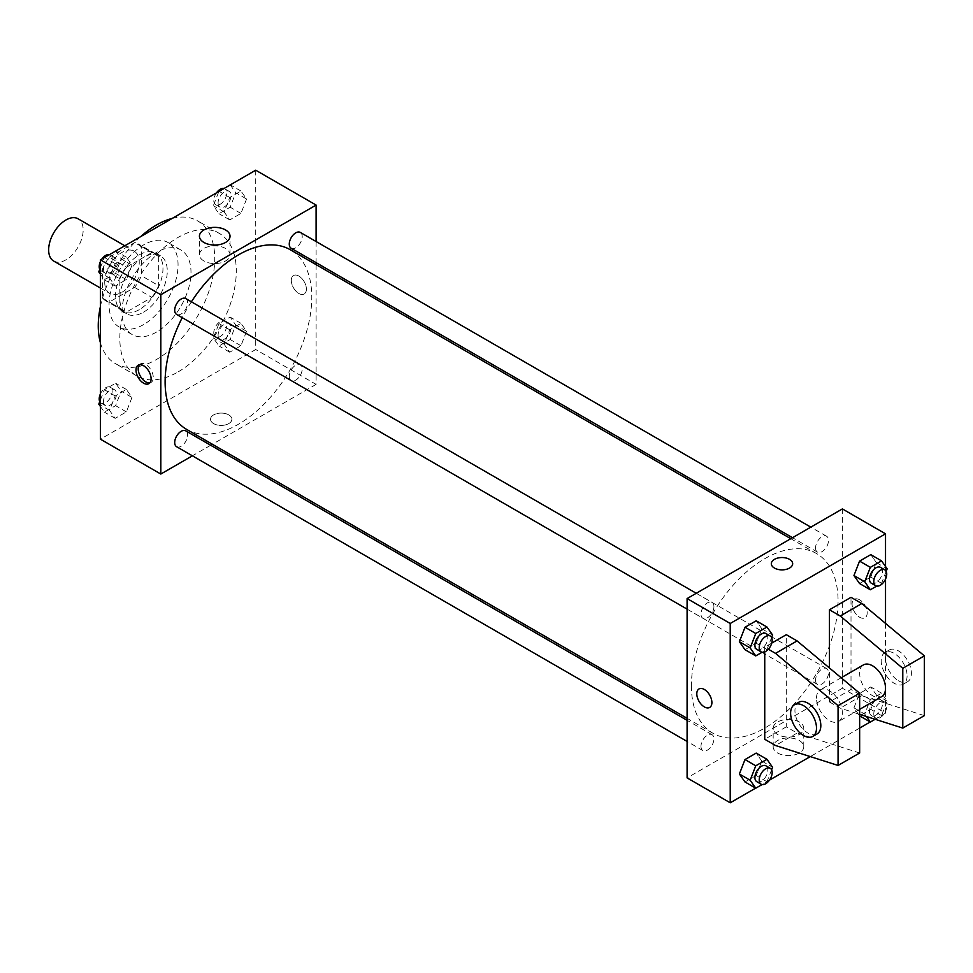 <?xml version="1.0" encoding="UTF-8"?>
<svg xmlns="http://www.w3.org/2000/svg" width="973" height="973" viewBox="0 0 973 973"><rect width="100%" height="100%" fill="white"/><g stroke="black" fill="none" stroke-linecap="round" stroke-linejoin="round"><path stroke-width="0.73" stroke-dasharray="4.87 3.65" d="M53.71 261.068A24.398 14.084 120 0 0 78.108 246.984A24.398 14.084 120 0 0 78.108 218.803M104.731 282.279A24.398 14.084 120 0 0 109.779 293.445A24.398 14.084 120 0 0 134.189 279.36A24.398 14.084 120 0 0 134.189 251.18A24.398 14.084 120 0 0 115.386 257.723A24.398 14.084 120 0 0 104.731 282.279M109.329 257.2L134.639 242.593A32.778 18.925 120 0 1 138.373 243.931A32.778 18.925 120 0 1 141.401 246.485L141.401 275.724A32.778 18.925 120 0 1 134.639 287.424L109.329 302.031A32.778 18.925 120 0 1 105.595 300.693A32.778 18.925 120 0 1 102.566 298.139L102.566 268.901A32.778 18.925 120 0 1 109.329 257.2L126.587 267.161L151.897 252.554L134.639 242.593M134.639 287.424L151.897 297.385L126.587 311.992L109.329 302.031M102.566 298.139L119.825 308.1L119.825 278.874L102.566 268.901M119.825 308.1A32.778 18.925 120 0 0 122.853 310.655A32.778 18.925 120 0 0 126.587 311.992M151.897 297.385A32.778 18.925 120 0 0 158.648 285.685L141.401 275.724M151.897 252.554A32.778 18.925 120 0 1 155.631 253.892A32.778 18.925 120 0 1 158.648 256.458L158.648 285.685M126.587 267.161A32.778 18.925 120 0 0 119.825 278.874M139.236 309.669A33.556 19.375 -60 0 1 122.464 311.336A33.556 19.375 -60 0 1 122.464 272.586A33.556 19.375 -60 0 1 156.021 253.211A33.556 19.375 -60 0 1 161.165 280.102A33.556 19.375 -60 0 1 139.236 309.669M143.554 312.163A33.556 19.375 120 0 0 165.471 282.596A33.556 19.375 120 0 0 160.326 255.704A33.556 19.375 120 0 0 134.469 264.692A33.556 19.375 120 0 0 119.825 298.468A33.556 19.375 120 0 0 126.782 313.829A33.556 19.375 120 0 0 143.554 312.163M158.648 256.458L141.401 246.485M143.554 324.617A48.808 28.181 -60 0 1 119.156 327.037A48.808 28.181 -60 0 1 119.156 270.676A48.808 28.181 -60 0 1 167.952 242.496A48.808 28.181 -60 0 1 175.432 281.611A48.808 28.181 -60 0 1 143.554 324.617M156.495 332.085A48.808 28.181 -60 0 1 132.097 334.505A48.808 28.181 -60 0 1 132.097 278.144A48.808 28.181 -60 0 1 180.893 249.976A48.808 28.181 -60 0 1 188.373 289.078A48.808 28.181 -60 0 1 156.495 332.085M172.197 218.414A82.364 47.555 -60 0 1 197.677 220.907A82.364 47.555 -60 0 1 210.302 286.913A82.364 47.555 -60 0 1 156.495 359.487A82.364 47.555 -60 0 1 115.313 363.561A82.364 47.555 -60 0 1 100.414 342.751M100.414 306.483A82.364 47.555 -60 0 1 140.793 236.548M178.059 371.941A82.364 47.555 120 0 0 231.866 299.356A82.364 47.555 120 0 0 219.241 233.362A82.364 47.555 120 0 0 155.777 255.425A82.364 47.555 120 0 0 119.825 338.312A82.364 47.555 120 0 0 136.889 376.016A82.364 47.555 120 0 0 178.059 371.941M246.558 331.294L240.951 345.743L229.75 352.214L224.143 344.235L229.75 329.798L240.951 323.328L246.558 331.294L240.951 345.743L229.75 352.214L224.143 344.235L229.75 329.798L240.951 323.328L246.558 331.294L235.77 325.067L230.175 339.516L218.961 345.987L213.355 338.008L218.961 323.571L230.175 317.101L235.77 325.067M246.558 198.991L240.951 213.44L229.75 219.91L224.143 211.932L229.75 197.495L240.951 191.024L246.558 198.991L240.951 213.44L229.75 219.91L224.143 211.932L229.75 197.495L240.951 191.024L246.558 198.991L235.77 192.763L230.175 207.213L218.961 213.683L213.355 205.704L218.889 191.462M255.717 170.202L255.717 349.526L100.414 439.176M131.987 397.446L126.381 411.883L115.179 418.354L109.572 410.387L115.179 395.938L126.381 389.468L131.987 397.446L126.381 411.883L115.179 418.354L109.572 410.387L115.179 395.938L126.381 389.468L131.987 397.446L121.199 391.219L115.592 405.656L104.391 412.126L100.414 406.483M131.987 265.142L126.381 279.592L115.179 286.062L109.572 278.083L115.179 263.647L126.381 257.176L131.987 265.142L126.381 279.592L115.179 286.062L109.572 278.083L115.179 263.647L126.381 257.176L131.987 265.142L121.199 258.915L115.592 273.364L104.391 279.835L100.414 274.179M316.103 264.632L316.103 384.384L255.717 349.526M316.103 384.384L212.394 444.26M210.679 445.257L192.374 455.826M213.659 423.62A10.679 6.166 0 0 0 225.286 424.946A10.679 6.166 0 0 0 231.878 419.254A10.679 6.166 0 0 0 221.199 413.087A10.679 6.166 0 0 0 210.521 419.254A10.679 6.166 0 0 0 213.659 423.62A10.679 6.166 0 0 0 225.286 424.946A10.679 6.166 0 0 0 231.878 419.254A10.679 6.166 0 0 0 221.199 413.087A10.679 6.166 0 0 0 210.521 419.254A10.679 6.166 0 0 0 213.659 423.608M186.597 429.373A103.71 59.876 120 0 0 290.307 369.497A103.71 59.876 120 0 0 290.307 249.745M191.377 301.812A103.71 59.876 120 0 0 182.231 317.66M316.103 241.523L316.103 262.661M291.17 248.261A9.146 5.279 120 0 0 300.316 242.97A9.146 5.279 120 0 0 300.316 232.413M289.273 376.369A9.146 5.279 120 0 0 291.17 380.552A9.146 5.279 120 0 0 300.316 375.274A9.146 5.279 120 0 0 300.316 364.705A9.146 5.279 120 0 0 293.262 367.162A9.146 5.279 120 0 0 289.273 376.369M176.6 446.704A9.146 5.279 120 0 0 185.746 441.426A9.146 5.279 120 0 0 185.746 430.857M185.746 298.553A9.146 5.279 -60 0 1 187.643 302.749A9.146 5.279 -60 0 1 183.642 311.956A9.146 5.279 -60 0 1 176.6 314.413M291.304 280.406A10.679 6.166 -120 0 0 295.962 291.146A10.679 6.166 -120 0 0 304.184 294.016A10.679 6.166 -120 0 0 304.184 281.683A10.679 6.166 -120 0 0 293.518 275.517A10.679 6.166 -120 0 0 291.304 280.406A10.679 6.166 -120 0 0 295.962 291.158A10.679 6.166 -120 0 0 304.184 294.016A10.679 6.166 -120 0 0 304.184 281.683A10.679 6.166 -120 0 0 293.505 275.517A10.679 6.166 -120 0 0 291.292 280.406M139.419 364.741A10.679 6.166 60 0 1 140.392 363.926A10.679 6.166 60 0 1 148.614 366.785A10.679 6.166 60 0 1 153.272 377.524A10.679 6.166 60 0 1 151.07 382.413A10.679 6.166 60 0 1 149.866 382.851M203.916 260.971A15.3 8.83 180 0 1 199.429 254.731A15.3 8.83 180 0 1 214.729 245.889A15.3 8.83 180 0 1 230.029 254.731A15.3 8.83 180 0 1 220.591 262.892A15.3 8.83 180 0 1 203.916 260.971M691.402 685.746A103.71 59.876 120 0 0 712.881 733.216A103.71 59.876 120 0 0 816.59 673.34A103.71 59.876 120 0 0 816.59 553.588A103.71 59.876 120 0 0 736.67 581.368A103.71 59.876 120 0 0 691.402 685.746M713.927 606.593A9.146 5.279 -60 0 1 709.925 615.8A9.146 5.279 -60 0 1 702.883 618.256A9.146 5.279 -60 0 1 702.883 607.687A9.146 5.279 -60 0 1 712.029 602.409A9.146 5.279 -60 0 1 713.927 606.593M815.556 680.212A9.146 5.279 120 0 0 817.454 684.408A9.146 5.279 120 0 0 826.6 679.118A9.146 5.279 120 0 0 826.6 668.56A9.146 5.279 120 0 0 819.546 671.005A9.146 5.279 120 0 0 815.556 680.212M700.986 746.364A9.146 5.279 120 0 0 702.883 750.548A9.146 5.279 120 0 0 712.029 745.269A9.146 5.279 120 0 0 712.029 734.7A9.146 5.279 120 0 0 704.975 737.157A9.146 5.279 120 0 0 700.986 746.364M815.556 547.921A9.146 5.279 120 0 0 817.454 552.105A9.146 5.279 120 0 0 826.6 546.826A9.146 5.279 120 0 0 826.6 536.257A9.146 5.279 120 0 0 819.546 538.701A9.146 5.279 120 0 0 815.556 547.921M842.387 508.915L842.387 688.239L687.096 777.889M777.646 753.005A15.3 8.83 0 0 0 794.321 754.926A15.3 8.83 0 0 0 803.771 746.765A15.3 8.83 0 0 0 788.471 737.935A15.3 8.83 0 0 0 773.17 746.765A15.3 8.83 0 0 0 777.646 753.005M885.527 623.389L885.527 713.136L842.387 688.239M885.527 713.136L870.215 721.978M859.645 728.084L810.278 756.593M769.448 780.151L755.644 788.13M777.646 734.481A15.3 8.83 180 0 1 773.17 728.23A15.3 8.83 180 0 1 788.471 719.4A15.3 8.83 180 0 1 803.771 728.23A15.3 8.83 180 0 1 794.321 736.391A15.3 8.83 180 0 1 777.646 734.481M859.645 599.818A10.679 6.166 -120 0 0 854.306 599.295A10.679 6.166 -120 0 0 854.306 611.616A10.679 6.166 -120 0 0 864.985 617.782A10.679 6.166 -120 0 0 866.615 609.232A10.679 6.166 -120 0 0 859.645 599.818A10.679 6.166 60 0 1 866.615 609.232A10.679 6.166 60 0 1 864.973 617.782A10.679 6.166 60 0 1 854.306 611.616A10.679 6.166 60 0 1 854.306 599.295A10.679 6.166 60 0 1 859.645 599.818M885.527 566.517L885.527 579.105M771.321 563.708L771.321 563.708A10.679 6.166 0 0 0 777.914 569.4A10.679 6.166 0 0 0 789.541 568.074A10.679 6.166 0 0 0 792.667 563.708L792.667 563.708M709.682 707.444L709.694 707.444A10.679 6.166 -120 0 0 709.694 695.111A10.679 6.166 -120 0 0 699.015 688.945L699.003 688.945M853.953 707.858L859.56 693.408L870.774 686.938L876.369 694.917L870.774 709.353L859.56 715.824L853.953 707.858L859.56 693.408L870.774 686.938L876.369 694.917L870.774 709.353L859.56 715.824L853.953 707.858L864.742 714.085L870.349 699.636L881.55 693.165L887.157 701.144L881.55 715.581L875.153 719.278M876.369 562.613L870.774 554.646L876.369 562.613L870.774 577.062L859.56 583.532L870.774 577.062L876.369 562.613L887.157 568.84M761.798 628.765L756.191 620.786L761.798 628.765L756.191 643.202L744.99 649.672L756.191 643.202L761.798 628.765L772.586 634.992M761.798 761.068L756.191 753.09L761.798 761.068L756.191 775.505L744.99 781.976L756.191 775.505L761.798 761.068L772.586 767.296M924.35 715.629L861.798 695.707L851.01 689.48L829.446 701.934L829.446 667.965M851.01 689.48L851.01 597.325M859.645 752.993L797.094 733.07L786.306 726.843L786.306 634.688M786.306 726.843L764.742 739.285M764.742 651.886L764.742 647.142L768.354 649.222M771.747 643.092L764.742 647.142M863.428 664.912A18.305 10.569 -120 0 0 859.645 673.292A18.305 10.569 -120 0 0 867.636 691.706A18.305 10.569 -120 0 0 881.733 696.607M829.446 701.934L840.234 708.162L859.645 714.34M816.505 698.2A18.305 10.569 60 0 1 820.3 689.821A18.305 10.569 60 0 1 834.396 694.722A18.305 10.569 60 0 1 842.387 713.136A18.305 10.569 60 0 1 838.592 721.516A18.305 10.569 60 0 1 824.496 716.615A18.305 10.569 60 0 1 816.505 698.2M817.028 733.97A18.305 10.569 60 0 1 807.882 733.058A18.305 10.569 60 0 1 795.926 716.931A18.305 10.569 60 0 1 798.724 702.275M907.091 675.785A18.305 10.569 60 0 1 903.309 684.165A18.305 10.569 60 0 1 894.151 683.253A18.305 10.569 60 0 1 882.195 667.125A18.305 10.569 60 0 1 885.004 652.457A18.305 10.569 60 0 1 899.101 657.359A18.305 10.569 60 0 1 907.091 675.785M898.468 680.759A18.305 10.569 -120 0 0 907.614 681.672A18.305 10.569 -120 0 0 907.614 660.533A18.305 10.569 -120 0 0 889.322 649.964A18.305 10.569 -120 0 0 886.512 664.632A18.305 10.569 -120 0 0 898.468 680.759M861.798 695.707L840.234 708.162M797.094 733.07L775.53 745.513M100.414 267.66L104.318 257.614M115.592 250.949L121.199 258.915M103.527 269.12A9.146 5.279 120 0 0 105.412 273.316A9.146 5.279 120 0 0 114.571 268.025A9.146 5.279 120 0 0 114.571 257.468A9.146 5.279 120 0 0 107.517 259.913A9.146 5.279 120 0 0 103.527 269.12M126.381 279.592L115.592 273.364M115.179 286.062L104.391 279.835M109.572 278.083L100.414 272.805M115.179 263.647L104.512 257.492M126.381 257.176L115.726 251.022M99.757 269.339A9.146 5.279 120 0 0 101.107 270.822A9.146 5.279 120 0 0 110.253 265.544A9.146 5.279 120 0 0 110.253 254.975A9.146 5.279 120 0 0 109.256 254.61M101.91 258.988A9.146 5.279 120 0 0 100.414 261.591M230.175 184.797L235.77 192.763M218.098 202.98A9.146 5.279 120 0 0 219.995 207.164A9.146 5.279 120 0 0 229.142 201.885A9.146 5.279 120 0 0 229.142 191.316A9.146 5.279 120 0 0 222.087 193.761A9.146 5.279 120 0 0 218.098 202.98M240.951 213.44L230.175 207.213M229.75 219.91L218.961 213.683M224.143 211.932L213.355 205.704M229.75 197.495L219.095 191.34M240.951 191.024L230.297 184.87M216.493 192.849A9.146 5.279 120 0 0 213.78 200.487A9.146 5.279 120 0 0 215.678 204.671A9.146 5.279 120 0 0 224.824 199.392A9.146 5.279 120 0 0 224.824 188.823A9.146 5.279 120 0 0 223.826 188.458M100.414 399.952L104.391 389.711L115.592 383.24L121.199 391.219M103.527 401.423A9.146 5.279 120 0 0 105.412 405.607A9.146 5.279 120 0 0 114.571 400.329A9.146 5.279 120 0 0 114.571 389.759A9.146 5.279 120 0 0 107.517 392.216A9.146 5.279 120 0 0 103.527 401.423M126.381 411.883L115.592 405.656M115.179 418.354L104.391 412.126M109.572 410.387L100.414 405.096M115.179 395.938L104.391 389.711M126.381 389.468L115.592 383.24M99.757 401.642A9.146 5.279 120 0 0 101.107 403.126A9.146 5.279 120 0 0 110.253 397.835A9.146 5.279 120 0 0 110.253 387.278A9.146 5.279 120 0 0 100.414 393.895M218.098 335.271A9.146 5.279 120 0 0 219.995 339.468A9.146 5.279 120 0 0 229.142 334.177A9.146 5.279 120 0 0 229.142 323.62A9.146 5.279 120 0 0 222.087 326.064A9.146 5.279 120 0 0 218.098 335.271M240.951 345.743L230.175 339.516M229.75 352.214L218.961 345.987M224.143 344.235L213.355 338.008M229.75 329.798L218.961 323.571M240.951 323.328L230.175 317.101M213.78 332.79A9.146 5.279 120 0 0 215.678 336.974A9.146 5.279 120 0 0 224.824 331.696A9.146 5.279 120 0 0 224.824 321.126A9.146 5.279 120 0 0 217.782 323.571A9.146 5.279 120 0 0 213.78 332.79M771.601 637.51L766.979 649.429L762.114 652.238M756.799 649.38A9.146 5.279 120 0 0 765.946 644.102A9.146 5.279 120 0 0 765.946 633.532M766.979 649.429L756.191 643.202M886.184 571.358L881.55 583.289L876.685 586.099M871.37 583.241A9.146 5.279 120 0 0 880.529 577.95A9.146 5.279 120 0 0 880.529 567.393M881.55 583.289L870.774 577.062M771.601 769.813L766.979 781.733L762.114 784.542M756.799 781.684A9.146 5.279 120 0 0 765.946 776.405A9.146 5.279 120 0 0 765.946 765.836M766.979 781.733L756.191 775.505M866.444 716.505L864.742 714.085M869.473 711.348A9.146 5.279 120 0 0 871.37 715.532A9.146 5.279 120 0 0 880.529 710.254A9.146 5.279 120 0 0 880.529 699.684A9.146 5.279 120 0 0 873.474 702.141A9.146 5.279 120 0 0 869.473 711.348M887.157 701.144L876.369 694.917M881.55 715.581L870.774 709.353M870.349 699.636L859.56 693.408M881.55 693.165L870.774 686.938M873.79 713.841A9.146 5.279 120 0 0 875.688 718.025A9.146 5.279 120 0 0 884.834 712.747A9.146 5.279 120 0 0 884.834 702.178A9.146 5.279 120 0 0 877.792 704.634A9.146 5.279 120 0 0 873.79 713.841M100.414 288.032L109.779 293.445M124.812 245.768L134.189 251.18M160.326 255.704L156.021 253.211M126.782 313.829L122.464 311.336M155.631 253.892L138.373 243.931M122.853 310.655L105.595 300.693M180.893 249.976L167.952 242.496M132.097 334.505L119.156 327.037M219.241 233.362L197.677 220.907M136.889 376.016L115.313 363.561M140.392 363.926L138.215 365.179M151.07 382.413L148.893 383.666M230.029 254.731L230.029 236.196M199.429 254.731L199.429 236.196M816.59 553.588L790.806 538.701M712.881 733.216L687.096 718.329M687.096 609.134L702.883 618.256M696.242 593.287L712.029 602.409M826.6 668.56L300.316 364.705M817.454 684.408L291.17 380.552M712.029 734.7L687.096 720.312M702.883 750.548L687.096 741.438M826.6 536.257L810.813 527.147M817.454 552.105L792.509 537.704M803.771 746.765L803.771 728.23M773.17 746.765L773.17 728.23M841.171 677.767L820.3 689.821M859.645 709.366L838.592 721.516M889.322 649.964L885.004 652.457M907.614 681.672L903.309 684.165M114.571 257.468L110.253 254.975M105.412 273.316L101.107 270.822M229.142 191.316L224.824 188.823M219.995 207.164L215.678 204.671M114.571 389.759L110.253 387.278M105.412 405.607L101.107 403.126M229.142 323.62L224.824 321.126M219.995 339.468L215.678 336.974M884.834 702.178L880.529 699.684M875.688 718.025L871.37 715.532"/><path stroke-width="1.46" d="M124.812 245.768L78.108 218.803A24.398 14.084 120 0 0 59.304 225.335A24.398 14.084 120 0 0 48.65 249.903A24.398 14.084 120 0 0 53.71 261.068L100.414 288.032M100.414 342.751A82.364 47.555 -60 0 1 100.414 306.483M140.793 236.548A82.364 47.555 -60 0 1 172.197 218.414M192.374 455.826L160.813 474.046L100.414 439.176L100.414 259.864L255.717 170.202L316.103 205.072L316.103 241.523M212.394 444.26L210.679 445.257M182.231 317.66A103.71 59.876 120 0 0 165.118 381.903A103.71 59.876 120 0 0 186.597 429.373L687.096 718.329M790.806 538.701L290.307 249.745A103.71 59.876 120 0 0 191.377 301.812M316.103 262.661L316.103 264.632M160.813 474.046L160.813 294.722L316.103 205.072M810.813 527.147L300.316 232.413A9.146 5.279 120 0 0 293.262 234.858A9.146 5.279 120 0 0 289.273 244.065A9.146 5.279 120 0 0 291.17 248.261L792.509 537.704M687.096 720.312L185.746 430.857A9.146 5.279 120 0 0 178.691 433.313A9.146 5.279 120 0 0 174.702 442.52A9.146 5.279 120 0 0 176.6 446.704L687.096 741.438M687.096 609.134L176.6 314.413A9.146 5.279 -60 0 1 176.6 303.844A9.146 5.279 -60 0 1 185.746 298.553L696.242 593.287M160.813 294.722L100.414 259.864M203.916 242.447A15.3 8.83 180 0 1 199.429 236.196A15.3 8.83 180 0 1 214.729 227.366A15.3 8.83 180 0 1 230.029 236.196A15.3 8.83 180 0 1 220.591 244.357A15.3 8.83 180 0 1 203.916 242.447M151.107 378.789A10.679 6.166 60 0 1 148.893 383.666A10.679 6.166 60 0 1 138.215 377.512A10.679 6.166 60 0 1 138.215 365.179A10.679 6.166 60 0 1 146.437 368.037A10.679 6.166 60 0 1 151.107 378.789M149.866 382.851A10.679 6.166 60 0 1 140.392 376.247A10.679 6.166 60 0 1 139.419 364.741M755.644 788.13L730.224 802.798L687.096 777.889L687.096 598.577L842.387 508.915L885.527 533.824L885.527 566.517M870.215 721.978L859.645 728.084M810.278 756.593L769.448 780.151M885.527 579.105L885.527 623.389M789.541 568.062A10.679 6.166 180 0 1 777.914 569.4A10.679 6.166 180 0 1 771.321 563.708A10.679 6.166 180 0 1 782 557.541A10.679 6.166 180 0 1 792.667 563.708A10.679 6.166 180 0 1 789.541 568.062M730.224 802.798L730.224 623.474L687.096 598.577M730.224 623.474L885.527 533.824M792.667 563.708A10.679 6.166 0 0 0 782 557.541A10.679 6.166 0 0 0 771.321 563.708M699.015 688.945A10.679 6.166 -120 0 0 697.373 697.507A10.679 6.166 -120 0 0 704.355 706.909A10.679 6.166 60 0 1 697.373 697.507A10.679 6.166 60 0 1 699.003 688.945A10.679 6.166 60 0 1 709.682 695.111A10.679 6.166 60 0 1 709.682 707.444A10.679 6.166 60 0 1 704.343 706.909A10.679 6.166 -120 0 0 709.694 707.444M853.953 575.554L859.56 561.117L870.774 554.646L859.56 561.117L853.953 575.554L859.56 583.532L853.953 575.554L864.742 581.781L870.349 567.344L881.55 560.874L887.157 568.84L886.184 571.358M739.383 641.706L744.99 627.257L756.191 620.786L744.99 627.257L739.383 641.706L744.99 649.672L739.383 641.706L750.171 647.933L755.766 633.484L766.979 627.013L772.586 634.992L771.601 637.51M739.383 774.009L744.99 759.56L756.191 753.09L744.99 759.56L739.383 774.009L744.99 781.976L739.383 774.009L750.171 780.237L755.766 765.787L766.979 759.317L772.586 767.296L771.601 769.813M829.446 667.965L829.446 609.779L851.01 597.325L861.798 603.552L924.35 655.851L924.35 715.629L902.786 728.084L902.786 668.305L840.234 616.006L829.446 609.779M768.354 649.222L775.53 653.37L838.069 705.668L838.069 765.447L775.53 745.513L764.742 739.285L764.742 651.886M838.069 765.447L859.645 752.993L859.645 693.214L797.094 640.915L786.306 634.688L771.747 643.092M859.645 709.366L881.733 696.607A18.305 10.569 -120 0 0 881.733 675.481A18.305 10.569 -120 0 0 863.428 664.912L841.171 677.767M859.645 714.34L902.786 728.084M794.418 704.756L798.724 702.275A18.305 10.569 60 0 1 817.028 712.832A18.305 10.569 60 0 1 817.028 733.97L812.71 736.464A18.305 10.569 60 0 1 803.564 735.552A18.305 10.569 60 0 1 791.608 719.424A18.305 10.569 60 0 1 794.418 704.756A18.305 10.569 60 0 1 812.71 715.325A18.305 10.569 60 0 1 812.71 736.464M924.35 655.851L902.786 668.305M859.645 693.214L838.069 705.668M861.798 603.552L840.234 616.006M797.094 640.915L775.53 653.37M100.414 274.179L98.784 271.856L100.414 267.66M104.318 257.614L115.726 251.022M100.414 272.805L98.784 271.856M100.414 261.591A9.146 5.279 120 0 0 99.21 266.638A9.146 5.279 120 0 0 99.757 269.339M109.256 254.61A9.146 5.279 120 0 0 101.91 258.988M218.889 191.462L230.297 184.87M223.826 188.458A9.146 5.279 120 0 0 216.493 192.849M100.414 406.483L98.784 404.16L100.414 399.952M100.414 405.096L98.784 404.16M100.414 393.895A9.146 5.279 120 0 0 99.21 398.93A9.146 5.279 120 0 0 99.757 401.642M762.114 652.238L755.766 655.899L750.171 647.933M770.263 636.026L765.946 633.532A9.146 5.279 120 0 0 758.904 635.989A9.146 5.279 120 0 0 754.902 645.196A9.146 5.279 120 0 0 756.799 649.38L761.117 651.874A9.146 5.279 120 0 0 770.263 646.595A9.146 5.279 120 0 0 770.263 636.026A9.146 5.279 120 0 0 763.209 638.483A9.146 5.279 120 0 0 759.22 647.69A9.146 5.279 120 0 0 761.117 651.874M755.766 655.899L744.99 649.672M755.766 633.484L744.99 627.257M766.979 627.013L756.191 620.786M876.685 586.099L870.349 589.76L864.742 581.781M884.834 569.874L880.529 567.393A9.146 5.279 120 0 0 873.474 569.837A9.146 5.279 120 0 0 869.473 579.044A9.146 5.279 120 0 0 871.37 583.241L875.688 585.722A9.146 5.279 120 0 0 884.834 580.443A9.146 5.279 120 0 0 884.834 569.874A9.146 5.279 120 0 0 877.792 572.331A9.146 5.279 120 0 0 873.79 581.538A9.146 5.279 120 0 0 875.688 585.722M870.349 589.76L859.56 583.532M870.349 567.344L859.56 561.117M881.55 560.874L870.774 554.646M762.114 784.542L755.766 788.203L750.171 780.237M770.263 768.329L765.946 765.836A9.146 5.279 120 0 0 758.904 768.293A9.146 5.279 120 0 0 754.902 777.5A9.146 5.279 120 0 0 756.799 781.684L761.117 784.177A9.146 5.279 120 0 0 770.263 778.899A9.146 5.279 120 0 0 770.263 768.329A9.146 5.279 120 0 0 763.209 770.774A9.146 5.279 120 0 0 759.22 779.981A9.146 5.279 120 0 0 761.117 784.177M755.766 788.203L744.99 781.976M755.766 765.787L744.99 759.56M766.979 759.317L756.191 753.09M875.153 719.278L870.349 722.051L866.444 716.505M870.349 722.051L859.645 715.873"/></g></svg>
